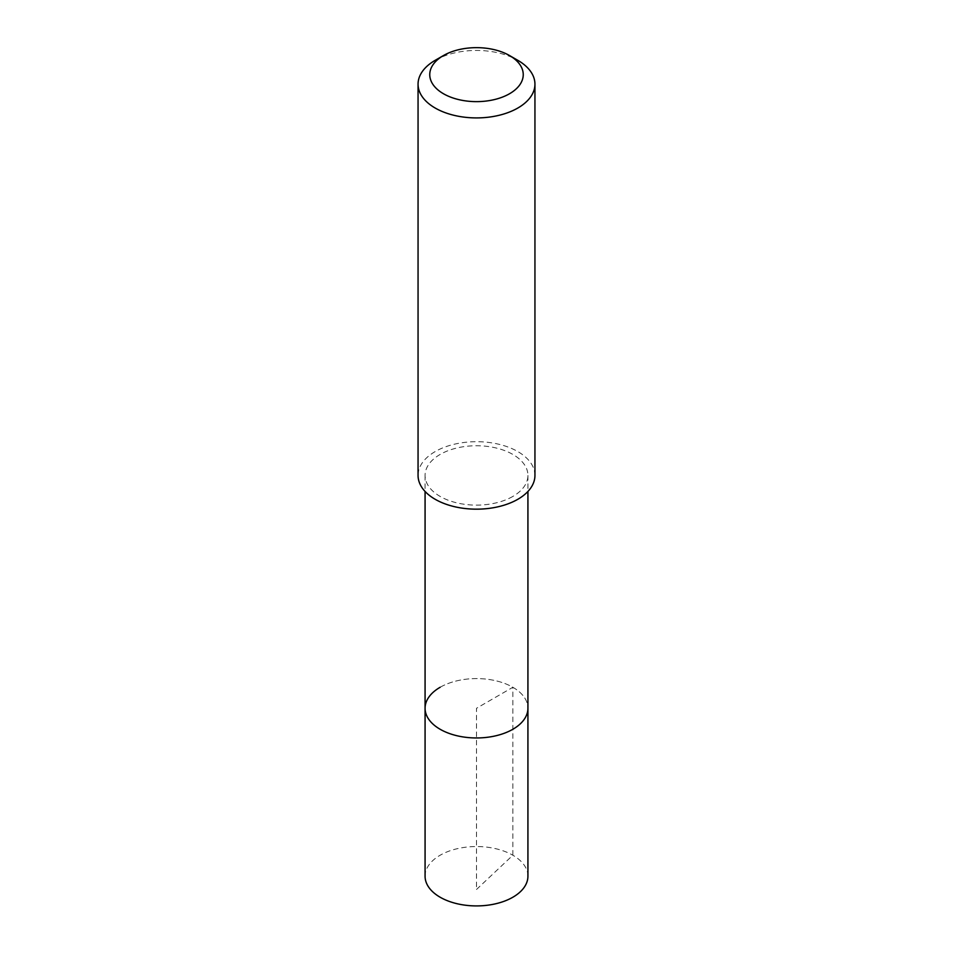 <?xml version="1.0" encoding="UTF-8"?>
<svg xmlns="http://www.w3.org/2000/svg" width="953" height="953" viewBox="0 0 953 953"><rect width="100%" height="100%" fill="white"/><g stroke="black" fill="none" stroke-linecap="round" stroke-linejoin="round"><path stroke-width="0.71" stroke-dasharray="4.76 3.57" d="M527.926 876.236A51.426 29.686 0 0 0 496.179 848.801A51.426 29.686 0 0 0 440.143 855.234A51.426 29.686 0 0 0 425.074 876.236M440.143 687.28A51.426 29.686 180 0 1 496.179 680.847A51.426 29.686 180 0 1 527.926 708.282A51.426 29.686 0 0 0 496.179 680.847A51.426 29.686 0 0 0 440.143 687.28A51.426 29.686 0 0 0 425.074 708.282M512.857 496.43A51.426 29.686 180 0 1 456.821 502.862A51.426 29.686 180 0 1 425.074 475.44A51.426 29.686 180 0 1 440.143 454.438A51.426 29.686 180 0 1 496.179 448.005A51.426 29.686 180 0 1 527.926 475.44A51.426 29.686 180 0 1 512.857 496.43M534.943 475.44A58.443 33.736 0 0 0 498.86 444.265A58.443 33.736 0 0 0 435.176 451.579A58.443 33.736 0 0 0 418.057 475.44M435.176 60.325A58.443 33.736 180 0 1 517.824 60.325M476.5 889.471L512.857 855.234L512.857 687.28L476.5 708.282L476.5 889.471M425.074 475.44L425.074 491.462M527.926 475.44L527.926 491.462"/><path stroke-width="1.43" d="M425.074 491.462L425.074 876.236A51.426 29.686 0 0 0 456.821 903.658A51.426 29.686 0 0 0 512.857 897.226A51.426 29.686 0 0 0 527.926 876.236L527.926 708.282A51.426 29.686 180 0 1 512.857 729.271A51.426 29.686 180 0 1 456.821 735.704A51.426 29.686 180 0 1 425.074 708.282A51.426 29.686 180 0 1 440.143 687.28M425.074 708.282A51.426 29.686 0 0 0 456.821 735.704A51.426 29.686 0 0 0 512.857 729.271A51.426 29.686 0 0 0 527.926 708.282L527.926 491.462M418.057 84.186L418.057 475.44A58.443 33.736 0 0 0 454.14 506.603A58.443 33.736 0 0 0 517.824 499.289A58.443 33.736 0 0 0 534.943 475.44L534.943 84.186A58.443 33.736 180 0 1 517.824 108.034A58.443 33.736 180 0 1 454.14 115.349A58.443 33.736 180 0 1 418.057 84.186A58.443 33.736 180 0 1 435.176 60.325L443.443 55.56A46.745 26.994 180 0 1 509.557 55.56A46.745 26.994 180 0 1 509.557 93.728A46.745 26.994 180 0 1 443.443 93.728A46.745 26.994 180 0 1 443.443 55.56L435.176 60.325M509.557 55.56L517.824 60.325A58.443 33.736 180 0 1 534.943 84.186"/></g></svg>
